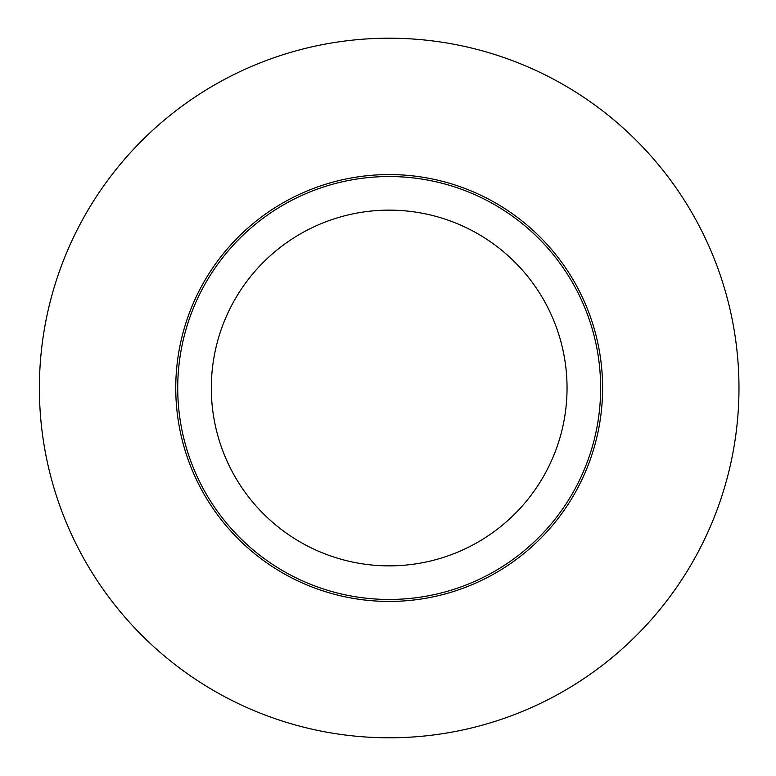 <?xml version="1.0" encoding="UTF-8"?>
<svg xmlns="http://www.w3.org/2000/svg" width="776" height="776" viewBox="0 0 776 776"><rect width="100%" height="100%" fill="white"/><g stroke="black" fill="none" stroke-linecap="round" stroke-linejoin="round"><path stroke-width="1.16" d="M39.392 388A349.792 349.792 0 0 1 564.074 85.069A349.792 349.792 0 0 1 564.074 690.931A349.792 349.792 0 0 1 39.392 388M177.723 388A211.46 211.46 0 0 1 494.913 204.874A211.46 211.46 0 0 1 494.913 571.126A211.46 211.46 0 0 1 177.723 388M602.612 388A213.429 213.429 0 0 0 282.464 203.166A213.429 213.429 0 0 0 282.464 572.833A213.429 213.429 0 0 0 602.612 388M567.043 388A177.859 177.859 0 0 0 300.254 233.964A177.859 177.859 0 0 0 300.254 542.036A177.859 177.859 0 0 0 567.043 388"/></g></svg>

